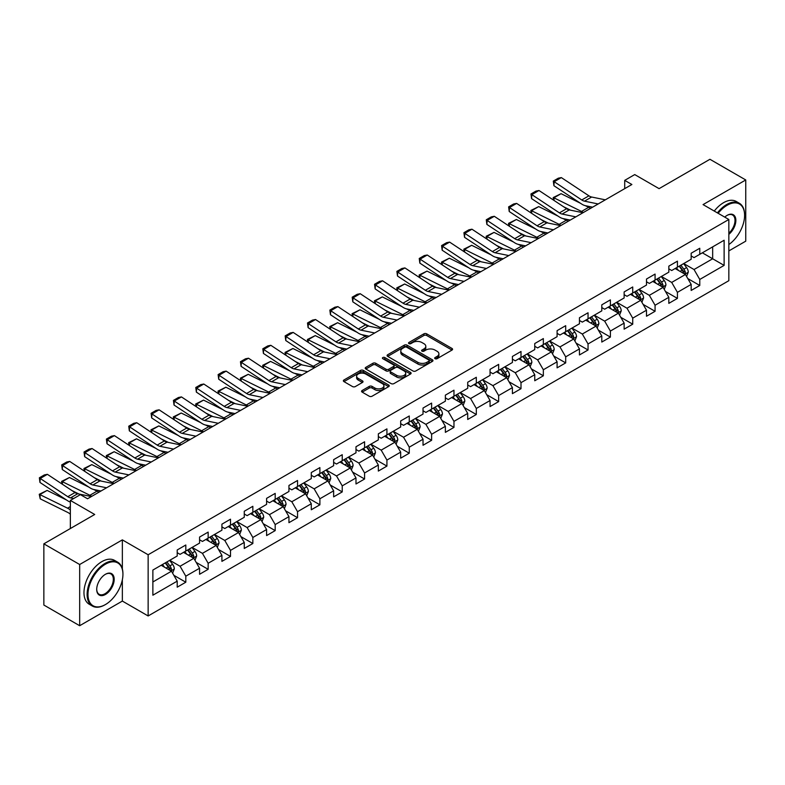 <?xml version="1.0" encoding="UTF-8"?>
<svg xmlns="http://www.w3.org/2000/svg" width="785" height="785" viewBox="0 0 785 785"><rect width="100%" height="100%" fill="white"/><g stroke="black" fill="none" stroke-linecap="round" stroke-linejoin="round"><path stroke-width="1.18" d="M435.096 358.696A1.393 0.805 0 0 0 437.059 358.696L452.003 350.071A1.992 1.148 0 0 0 452.582 349.266A1.992 1.148 0 0 0 452.003 348.452L426.697 333.841A1.992 1.148 0 0 0 423.88 333.841L408.946 342.466A1.393 0.805 0 0 0 408.534 343.035A1.393 0.805 0 0 0 408.946 343.604A1.393 0.805 0 0 0 410.908 343.604L412.841 342.486A6.359 3.67 0 0 1 421.839 342.486L423.949 343.702A6.359 3.67 0 0 1 425.813 346.303A6.359 3.67 0 0 1 423.949 348.893L422.016 350.012A1.393 0.805 0 0 0 421.614 350.581A1.393 0.805 0 0 0 422.016 351.15A1.393 0.805 0 0 0 423.988 351.15L425.921 350.031A6.359 3.67 0 0 1 434.919 350.031L437.029 351.248A6.359 3.67 0 0 1 438.893 353.849A6.359 3.67 0 0 1 437.029 356.449L435.096 357.558A1.393 0.805 0 0 0 434.684 358.127A1.393 0.805 0 0 0 435.096 358.696L435.096 357.558M362.16 390.498A1.992 1.148 0 0 0 361.571 391.313A1.992 1.148 0 0 0 362.16 392.127L369.254 396.219A1.992 1.148 0 0 0 372.07 396.219L388.663 386.642A1.992 1.148 0 0 0 389.242 385.827A1.992 1.148 0 0 0 388.663 385.023L363.357 370.412A1.992 1.148 0 0 0 360.541 370.412L343.948 379.989A1.992 1.148 0 0 0 343.369 380.803A1.992 1.148 0 0 0 343.948 381.608L352.524 386.563A1.992 1.148 0 0 0 355.34 386.563L362.435 382.462A1.992 1.148 0 0 0 363.023 381.647A1.992 1.148 0 0 0 362.435 380.843L358.186 378.38A5.318 3.071 0 0 1 356.625 376.211A5.318 3.071 0 0 1 359.913 373.375A5.318 3.071 0 0 1 365.712 374.043L382.373 383.659A5.318 3.071 0 0 1 383.924 385.827A5.318 3.071 0 0 1 380.647 388.673A5.318 3.071 0 0 1 374.847 388.006L372.07 386.397A1.992 1.148 0 0 0 369.254 386.397L362.16 390.498L362.16 392.127M728.843 250.915L745.75 241.162L745.75 179.961L709.934 159.286L659.086 188.645L634.731 174.584L624.713 180.373L631.876 184.504L87.547 498.769L80.384 494.638L70.356 500.428L70.356 528.54M122.352 568.919L122.352 539.874L79.668 564.513L43.852 543.838L94.71 514.479L70.356 500.428M122.352 539.874L148.139 554.76L728.843 219.486L728.843 280.687L148.139 615.96L148.139 554.76M745.75 179.961L703.066 204.6L728.843 219.486M412.988 370.981A1.992 1.148 0 0 0 415.795 370.981L432.388 361.394A1.992 1.148 0 0 0 432.967 360.59A1.992 1.148 0 0 0 432.388 359.775L407.081 345.164A1.992 1.148 0 0 0 404.265 345.164L387.672 354.741A1.992 1.148 0 0 0 387.093 355.556A1.992 1.148 0 0 0 387.672 356.361L412.988 370.981M383.384 359A1.393 0.805 0 0 1 384.797 359.196L384.797 357.538L410.526 372.394A1.992 1.148 0 0 1 411.104 373.209A1.992 1.148 0 0 1 410.526 374.023L393.933 383.6A1.992 1.148 0 0 1 391.126 383.6L365.81 368.989L365.81 367.36A1.992 1.148 0 0 0 365.231 368.175A1.992 1.148 0 0 0 365.81 368.989M365.81 367.36L372.914 363.269A1.992 1.148 0 0 1 375.721 363.269L385.984 369.195A1.992 1.148 0 0 0 388.801 369.195L393.511 366.467A1.992 1.148 0 0 0 394.09 365.663A1.992 1.148 0 0 0 393.511 364.848L382.825 358.676A1.393 0.805 0 0 1 382.423 358.107A1.393 0.805 0 0 1 383.276 357.371A1.393 0.805 0 0 1 384.797 357.538M79.668 564.513L79.668 625.714L43.852 605.039L43.852 543.838M173.848 575.307L185.81 582.215L185.81 576.18L199.567 568.242L199.567 574.277L208.153 569.311L208.153 563.277L221.91 555.338L221.91 561.373L230.505 556.418L230.505 550.373L244.253 542.435L244.253 548.47L252.849 543.514L252.849 537.48L266.596 529.532L266.596 535.576L275.192 530.611L275.192 524.576L288.949 516.638L288.949 522.673L297.544 517.707L297.544 511.673L311.292 503.734L311.292 509.769L319.887 504.804L319.887 498.769L333.635 490.831L333.635 496.866L342.231 491.91L342.231 485.866L355.988 477.928L355.988 483.972L364.583 479.007L364.583 472.972L378.331 465.024L378.331 471.069L386.926 466.104L386.926 460.069L400.674 452.131L400.674 458.165L409.27 453.2L409.27 447.165L423.027 439.227L423.027 445.262L431.613 440.297L431.613 434.262L445.37 426.324L445.37 432.358L453.965 427.403L453.965 421.359L467.713 413.42L467.713 419.465L476.309 414.5L476.309 408.465L490.056 400.527L490.056 406.561L498.652 401.596L498.652 395.561L512.409 387.623L512.409 393.658L521.005 388.693L521.005 382.658L534.752 374.72L534.752 380.754L543.348 375.799L543.348 369.755L557.095 361.816L557.095 367.851L565.691 362.896L565.691 356.851L579.448 348.913L579.448 354.957L588.043 349.992L588.043 343.958L601.791 336.019L601.791 342.054L610.387 337.089L610.387 331.054L624.134 323.116L624.134 329.15L632.73 324.185L632.73 318.151L646.487 310.212L646.487 316.247L655.073 311.292L655.073 305.247L668.83 297.309L668.83 303.353L677.426 298.388L677.426 292.354L691.173 284.405L691.173 290.45L699.769 285.485L699.769 279.45L724.123 265.389L724.123 240.249L712.662 246.863L712.662 258.775L724.123 265.389M185.81 582.215L177.214 587.18L177.214 581.145L152.869 595.197L152.869 570.057L177.214 555.996L177.214 549.961L185.81 544.996L185.81 551.041L199.567 543.102L199.567 537.058L208.153 532.102L208.153 538.137L221.91 530.199L221.91 524.164L230.505 519.199L230.505 525.234L244.253 517.295L244.253 511.261L252.849 506.296L252.849 512.33L266.596 504.392L266.596 498.357L275.192 493.392L275.192 499.437L288.949 491.488L288.949 485.454L297.544 480.489L297.544 486.533L311.292 478.595L311.292 472.55L319.887 467.595L319.887 473.63L333.635 465.691L333.635 459.657L342.231 454.692L342.231 460.726L355.988 452.788L355.988 446.753L364.583 441.788L364.583 447.823L378.331 439.885L378.331 433.85L386.926 428.885L386.926 434.929L400.674 426.991L400.674 420.946L409.27 415.991L409.27 422.026L423.027 414.087L423.027 408.043L431.613 403.088L431.613 409.122L445.37 401.184L445.37 395.149L453.965 390.184L453.965 396.219L467.713 388.281L467.713 382.246L476.309 377.281L476.309 383.315L490.056 375.377L490.056 369.342L498.652 364.377L498.652 370.422L512.409 362.484L512.409 356.439L521.005 351.484L521.005 357.518L534.752 349.58L534.752 343.545L543.348 338.58L543.348 344.615L557.095 336.677L557.095 330.642L565.691 325.677L565.691 331.712L579.448 323.773L579.448 317.739L588.043 312.773L588.043 318.818L601.791 310.87L601.791 304.835L610.387 299.87L610.387 305.914L624.134 297.976L624.134 291.932L632.73 286.976L632.73 293.011L646.487 285.073L646.487 279.038L655.073 274.073L655.073 280.108L668.83 272.169L668.83 266.135L677.426 261.17L677.426 267.204L691.173 259.266L691.173 253.231L699.769 248.266L699.769 254.311L724.123 240.249M183.523 552.365L193.836 558.312L180.079 566.25L169.766 560.304M177.214 552.689L180.079 554.347L185.81 551.041M180.079 566.25L185.81 576.18M193.836 558.312L199.567 568.242M205.866 539.462L216.179 545.418L202.432 553.356L192.109 547.4M199.567 539.786L202.432 541.444L208.153 538.137M202.432 553.356L208.153 563.277M216.179 545.418L221.91 555.338M228.209 526.558L238.522 532.515L224.775 540.453L214.462 534.497M221.91 526.892L224.775 528.54L230.505 525.234M224.775 540.453L230.505 550.373M238.522 532.515L244.253 542.435M250.552 513.655L260.875 519.611L247.118 527.549L236.805 521.593M244.253 513.989L247.118 515.637L252.849 512.33M247.118 527.549L252.849 537.48M260.875 519.611L266.596 529.532M272.905 500.751L283.218 506.708L269.461 514.646L259.148 508.7M266.596 501.085L269.461 502.743L275.192 499.437M269.461 514.646L275.192 524.576M283.218 506.708L288.949 516.638M295.248 487.858L305.561 493.804L291.814 501.752L281.501 495.796M288.949 488.182L291.814 489.84L297.544 486.533M291.814 501.752L297.544 511.673M305.561 493.804L311.292 503.734M317.591 474.954L327.904 480.911L314.157 488.849L303.844 482.893M311.292 475.288L314.157 476.937L319.887 473.63M314.157 488.849L319.887 498.769M327.904 480.911L333.635 490.831M339.944 462.051L350.257 468.007L336.5 475.945L326.187 469.989M333.635 462.385L336.5 464.033L342.231 460.726M336.5 475.945L342.231 485.866M350.257 468.007L355.988 477.928M362.287 449.148L372.6 455.104L358.853 463.042L348.54 457.086M355.988 449.481L358.853 451.139L364.583 447.823M358.853 463.042L364.583 472.972M372.6 455.104L378.331 465.024M384.63 436.244L394.943 442.2L381.196 450.139L370.883 444.192M378.331 436.578L381.196 438.236L386.926 434.929M381.196 450.139L386.926 460.069M394.943 442.2L400.674 452.131M406.983 423.35L417.296 429.307L403.539 437.245L393.226 431.289M400.674 423.674L403.539 425.333L409.27 422.026M403.539 437.245L409.27 447.165M417.296 429.307L423.027 439.227M429.326 410.447L439.639 416.403L425.892 424.342L415.569 418.385M423.027 410.781L425.892 412.429L431.613 409.122M425.892 424.342L431.613 434.262M439.639 416.403L445.37 426.324M451.669 397.544L461.982 403.5L448.235 411.438L437.922 405.482M445.37 397.877L448.235 399.526L453.965 396.219M448.235 411.438L453.965 421.359M461.982 403.5L467.713 413.42M474.012 384.64L484.335 390.596L470.578 398.535L460.265 392.578M467.713 384.974L470.578 386.632L476.309 383.315M470.578 398.535L476.309 408.465M484.335 390.596L490.056 400.527M496.365 371.747L506.678 377.693L492.921 385.631L482.608 379.685M490.056 372.07L492.921 373.729L498.652 370.422M492.921 385.631L498.652 395.561M506.678 377.693L512.409 387.623M518.708 358.843L529.021 364.799L515.274 372.738L504.961 366.781M512.409 359.167L515.274 360.825L521.005 357.518M515.274 372.738L521.005 382.658M529.021 364.799L534.752 374.72M541.051 345.94L551.364 351.896L537.617 359.834L527.304 353.878M534.752 346.273L537.617 347.922L543.348 344.615M537.617 359.834L543.348 369.755M551.364 351.896L557.095 361.816M563.404 333.036L573.717 338.992L559.96 346.931L549.647 340.975M557.095 333.37L559.96 335.018L565.691 331.712M559.96 346.931L565.691 356.851M573.717 338.992L579.448 348.913M585.747 320.133L596.06 326.089L582.313 334.027L572 328.071M579.448 320.466L582.313 322.125L588.043 318.818M582.313 334.027L588.043 343.958M596.06 326.089L601.791 336.019M608.09 307.239L618.403 313.186L604.656 321.134L594.343 315.177M601.791 307.563L604.656 309.221L610.387 305.914M604.656 321.134L610.387 331.054M618.403 313.186L624.134 323.116M630.443 294.336L640.756 300.292L626.999 308.23L616.686 302.274M624.134 294.669L626.999 296.318L632.73 293.011M626.999 308.23L632.73 318.151M640.756 300.292L646.487 310.212M652.786 281.432L663.099 287.388L649.342 295.327L639.029 289.371M646.487 281.766L649.342 283.414L655.073 280.108M649.342 295.327L655.073 305.247M663.099 287.388L668.83 297.309M675.129 268.529L685.442 274.485L671.695 282.423L661.382 276.467M668.83 268.863L671.695 270.521L677.426 267.204M671.695 282.423L677.426 292.354M685.442 274.485L691.173 284.405M702.349 252.819L712.662 258.775L694.038 269.52L683.725 263.574M691.173 255.959L694.038 257.617L699.769 254.311M694.038 269.52L699.769 279.45M79.668 625.714L122.352 601.074L148.139 615.96M624.713 180.373L624.713 188.645M152.869 581.97L171.483 571.215L161.17 565.259M171.483 571.215L177.214 581.145M687.807 278.577L699.769 285.485M665.464 291.48L677.426 298.388M643.111 304.384L655.073 311.292M620.768 317.287L632.73 324.185M598.425 330.181L610.387 337.089M576.082 343.084L588.043 349.992M553.729 355.988L565.691 362.896M531.386 368.891L543.348 375.799M509.043 381.795L521.005 388.693M486.69 394.688L498.652 401.596M464.347 407.592L476.309 414.5M442.004 420.495L453.965 427.403M419.661 433.399L431.613 440.297M397.308 446.302L409.27 453.2M374.965 459.196L386.926 466.104M352.622 472.099L364.583 479.007M330.269 485.002L342.231 491.91M307.926 497.906L319.887 504.804M285.583 510.799L297.544 517.707M263.23 523.703L275.192 530.611M240.887 536.606L252.849 543.514M218.544 549.51L230.505 556.418M196.201 562.413L208.153 569.311M122.352 601.074L122.352 579.732M435.655 358.892L437.029 358.097A6.359 3.67 0 0 0 438.893 355.507L438.893 353.849M425.813 346.303L425.813 347.951A6.359 3.67 0 0 1 423.949 350.552L422.575 351.346M451.974 350.09L426.697 335.489A1.992 1.148 0 0 0 423.88 335.489L409.495 343.801M432.358 361.414L407.081 346.813A1.992 1.148 0 0 0 404.265 346.813L387.702 356.38M428.875 361.159A1.393 0.805 0 0 0 429.277 360.59A1.393 0.805 0 0 0 428.875 360.021L406.659 347.196A1.393 0.805 0 0 0 404.687 347.196L402.646 348.373A6.359 3.67 0 0 0 400.792 350.964A6.359 3.67 0 0 0 402.646 353.564L417.836 362.336A6.359 3.67 0 0 0 426.834 362.336L428.875 361.159L428.875 362.807A1.393 0.805 0 0 0 429.277 362.238L429.277 360.59M400.792 350.964L400.792 352.622A6.359 3.67 0 0 0 402.646 355.222L402.646 353.564M428.875 362.807L426.834 363.985A6.359 3.67 0 0 1 417.836 363.985L402.646 355.222M365.839 368.999L372.914 364.917L372.914 363.269M394.09 365.663L394.09 367.311A1.992 1.148 0 0 1 393.511 368.126L388.801 370.844A1.992 1.148 0 0 1 385.984 370.844L375.721 364.917A1.992 1.148 0 0 0 372.914 364.917M384.797 359.196L410.496 374.033M396.641 375.338A5.318 3.071 0 0 0 402.44 376.005A5.318 3.071 0 0 0 405.717 373.169A5.318 3.071 0 0 0 404.167 371.001L398.289 367.606A1.992 1.148 0 0 0 395.483 367.606L390.773 370.324A1.992 1.148 0 0 0 390.184 371.138A1.992 1.148 0 0 0 390.773 371.953L396.641 375.338L396.641 376.996A5.318 3.071 0 0 0 402.44 377.663A5.318 3.071 0 0 0 405.717 374.818L405.717 373.169M390.184 371.138L390.184 372.796A1.992 1.148 0 0 0 390.773 373.601L390.773 371.953M396.641 376.996L390.773 373.601M383.924 385.827L383.924 387.486A5.318 3.071 0 0 1 380.647 390.322A5.318 3.071 0 0 1 374.847 389.654L372.07 388.055A1.992 1.148 0 0 0 369.254 388.055L362.179 392.137M356.625 376.211L356.625 377.87A5.318 3.071 0 0 0 358.186 380.038L358.186 378.38M362.415 382.481L358.186 380.038M388.634 386.662L363.357 372.061A1.992 1.148 0 0 0 360.541 372.061L343.977 381.628M686.581 276.448L688.278 272.15A5.367 3.101 -120 0 0 686.571 267.587L683.607 263.632M553.572 200.136L553.209 197.565L561.079 193.689L580.527 203.295M585.355 205.68L588.671 207.319A15.19 8.772 60 0 1 590.497 208.398M678.456 270.452L676.444 267.773M561.079 193.689L553.916 197.82L581.508 211.45A15.19 8.772 60 0 1 583.333 212.529M553.209 197.565L553.916 197.82L554.073 200.469M570.528 210.174L563.542 206.72M684.618 274.004L685.384 272.385A5.367 3.101 -120 0 0 683.843 269.157L680.889 265.202M679.545 265.987L682.822 270.364A2.738 1.58 60 0 1 683.323 271.188L685.384 272.385M679.172 266.203L682.126 270.148A5.367 3.101 60 0 1 683.666 273.376M598.17 203.963L584.482 201.156A10.127 5.848 60 0 1 581.764 199.969L554.171 181.727L553.916 185.711L581.508 203.943A15.19 8.772 -120 0 0 585.581 205.729L592.616 207.171M605.333 199.832L591.645 197.025A10.127 5.848 60 0 1 588.927 195.828L561.334 177.596L554.171 181.727L553.307 181.08L558.321 178.185L561.334 177.596M553.916 185.711L553.307 181.08M728.843 244.537A24.718 14.267 120 0 0 744.602 215.355A24.718 14.267 120 0 0 727.126 205.268A24.718 14.267 120 0 0 718.147 213.314M717.411 212.882A25.326 14.621 -60 0 1 726.694 204.522A25.326 14.621 -60 0 1 739.362 203.266A25.326 14.621 -60 0 1 744.602 214.855A25.326 14.621 -60 0 1 744.602 215.11M724.741 217.121A12.354 7.134 -60 0 1 727.126 215.355L727.126 215.355A12.354 7.134 -60 0 1 735.82 219.427A12.354 7.134 -60 0 1 728.843 234.342M714.262 211.067A25.326 14.621 -60 0 1 723.544 202.697A25.326 14.621 -60 0 1 736.212 201.451L739.362 203.266M728.843 233.224A11.746 6.78 120 0 0 734.721 223.048A11.746 6.78 120 0 0 732.572 215.021A11.746 6.78 120 0 0 726.91 215.482M105.023 604.793L105.455 604.548A24.718 14.267 120 0 0 122.931 574.277A24.718 14.267 120 0 0 105.455 564.189A24.718 14.267 120 0 0 87.979 594.451A24.718 14.267 120 0 0 105.455 604.548L105.023 604.793A25.326 14.621 -60 0 1 92.365 606.049A25.326 14.621 -60 0 1 88.479 585.757A25.326 14.621 -60 0 1 105.023 563.444A25.326 14.621 -60 0 1 117.681 562.188A25.326 14.621 -60 0 1 122.931 573.776A25.326 14.621 -60 0 1 122.921 574.031M105.455 594.451A12.354 7.134 -60 0 1 96.712 589.407A12.354 7.134 -60 0 1 105.455 574.277L105.455 574.277A12.354 7.134 -60 0 1 114.188 579.32A12.354 7.134 -60 0 1 105.455 594.451M96.712 589.162A11.746 6.78 120 0 0 99.145 594.294A11.746 6.78 120 0 0 105.023 593.715A11.746 6.78 120 0 0 112.697 583.353A11.746 6.78 120 0 0 110.901 573.943A11.746 6.78 120 0 0 105.229 574.404M92.365 606.049L89.205 604.224A25.326 14.621 -60 0 1 85.329 583.942A25.326 14.621 -60 0 1 101.873 561.618A25.326 14.621 -60 0 1 114.531 560.372L117.681 562.188M664.228 289.351L665.935 285.053A5.367 3.101 -120 0 0 664.218 280.48L661.264 276.536M531.229 213.039L530.866 210.468L538.726 206.592L558.174 216.189M563.002 218.573L566.319 220.212A15.19 8.772 60 0 1 568.144 221.301M656.113 283.356L654.101 280.677M538.726 206.592L531.563 210.723L559.155 224.353A15.19 8.772 60 0 1 560.981 225.432M530.866 210.468L531.563 210.723L531.73 213.373M548.185 223.077L541.189 219.623M662.265 286.908L663.04 285.279A5.367 3.101 -120 0 0 661.5 282.05L658.546 278.106M657.202 278.881L660.479 283.267A2.738 1.58 60 0 1 660.97 284.091L663.04 285.279M656.819 279.097L659.783 283.051A5.367 3.101 60 0 1 661.313 286.28M641.885 302.245L643.592 297.957A5.367 3.101 -120 0 0 641.875 293.384L638.921 289.439M508.886 225.943L508.513 223.372L516.383 219.496L535.831 229.092M540.659 231.477L543.976 233.116A15.19 8.772 60 0 1 545.801 234.195M633.76 296.259L631.758 293.57M516.383 219.496L509.22 223.627L536.812 237.256A15.19 8.772 60 0 1 538.638 238.336M508.513 223.372L509.22 223.627L509.377 226.266M525.842 235.981L518.846 232.527M639.922 299.811L640.688 298.182A5.367 3.101 -120 0 0 639.157 294.954L636.193 291.009M634.849 291.784L638.136 296.161A2.738 1.58 60 0 1 638.627 296.995L640.688 298.182M634.476 292L637.43 295.945A5.367 3.101 60 0 1 638.97 299.173M575.827 216.866L562.129 214.06A10.127 5.848 60 0 1 559.42 212.872L531.828 194.631L531.563 198.605L559.155 216.846A15.19 8.772 -120 0 0 563.228 218.632L570.273 220.075M582.99 212.735L569.292 209.919A10.127 5.848 60 0 1 566.584 208.731L538.991 190.5L531.828 194.631L530.964 193.974L535.978 191.089L538.991 190.5M531.563 198.605L530.964 193.974M553.474 229.769L539.786 226.963A10.127 5.848 60 0 1 537.068 225.766L509.485 207.534L509.22 211.508L536.812 229.74A15.19 8.772 -120 0 0 540.885 231.526L547.92 232.968M560.637 225.629L546.949 222.822A10.127 5.848 60 0 1 544.231 221.635L516.638 203.403L509.485 207.534L508.621 206.877L513.635 203.982L516.638 203.403M509.22 211.508L508.621 206.877M619.542 315.148L621.239 310.86A5.367 3.101 -120 0 0 619.532 306.287L616.568 302.343M486.533 238.846L486.17 236.275L494.04 232.389L513.488 241.996M518.316 244.38L521.633 246.019A15.19 8.772 60 0 1 523.458 247.098M611.417 309.153L609.415 306.474M494.04 232.389L486.877 236.53L514.469 250.15A15.19 8.772 60 0 1 516.294 251.239M486.17 236.275L486.877 236.53L487.034 239.17M503.489 248.884L496.503 245.43M617.579 312.715L618.344 311.086A5.367 3.101 -120 0 0 616.804 307.857L613.85 303.913M612.506 304.688L615.783 309.064A2.738 1.58 60 0 1 616.284 309.898L618.344 311.086M612.133 304.904L615.087 308.848A5.367 3.101 60 0 1 616.627 312.077M597.189 328.051L598.896 323.763A5.367 3.101 -120 0 0 597.179 319.191L594.225 315.236M464.19 251.74L463.827 249.179L471.687 245.293L491.135 254.899M495.963 257.284L499.28 258.922A15.19 8.772 60 0 1 501.115 260.002M589.074 322.056L587.062 319.377M471.687 245.293L464.534 249.434L492.126 263.053A15.19 8.772 60 0 1 493.951 264.133M463.827 249.179L464.534 249.434L464.691 252.073M481.146 261.778L474.15 258.324M595.226 325.608L596.001 323.989A5.367 3.101 -120 0 0 594.461 320.761L591.507 316.816M590.163 317.591L593.44 321.968A2.738 1.58 60 0 1 593.941 322.802L596.001 323.989M589.79 317.807L592.744 321.752A5.367 3.101 60 0 1 594.274 324.98M574.846 340.955L576.553 336.657A5.367 3.101 -120 0 0 574.836 332.084L571.882 328.14M441.847 264.643L441.474 262.072L449.344 258.196L468.792 267.803M473.62 270.187L476.937 271.826A15.19 8.772 60 0 1 478.762 272.905M566.731 334.959L564.719 332.281M449.344 258.196L442.181 262.327L469.773 275.957A15.19 8.772 60 0 1 471.599 277.036M441.474 262.072L442.181 262.327L442.347 264.977M458.803 274.681L451.807 271.227M572.883 338.512L573.649 336.893A5.367 3.101 -120 0 0 572.118 333.664L569.154 329.71M567.81 330.495L571.097 334.871A2.738 1.58 60 0 1 571.588 335.695L573.649 336.893M567.437 330.711L570.401 334.655A5.367 3.101 60 0 1 571.931 337.884M531.131 242.673L517.443 239.857A10.127 5.848 60 0 1 514.724 238.669L487.132 220.438L486.877 224.412L514.469 242.643A15.19 8.772 -120 0 0 518.542 244.429L525.577 245.872M538.294 238.532L524.606 235.726A10.127 5.848 60 0 1 521.888 234.538L494.295 216.297L487.132 220.438L486.278 219.78L491.282 216.886L494.295 216.297M486.877 224.412L486.278 219.78M508.788 255.567L495.09 252.76A10.127 5.848 60 0 1 492.381 251.573L464.789 233.341L464.534 237.315L492.126 255.547A15.19 8.772 -120 0 0 496.189 257.333L503.234 258.775M515.951 251.435L502.253 248.629A10.127 5.848 60 0 1 499.545 247.442L471.952 229.2L464.789 233.341L463.925 232.684L468.939 229.789L471.952 229.2M464.534 237.315L463.925 232.684M486.435 268.47L472.747 265.664A10.127 5.848 60 0 1 470.038 264.476L442.446 246.235L442.181 250.219L469.773 268.45A15.19 8.772 -120 0 0 473.846 270.236L480.891 271.679M493.598 264.339L479.91 261.533A10.127 5.848 60 0 1 477.192 260.335L449.609 242.104L442.446 246.235L441.582 245.587L446.596 242.693L449.609 242.104M442.181 250.219L441.582 245.587M464.092 281.373L450.404 278.567A10.127 5.848 60 0 1 447.685 277.37L420.093 259.138L419.838 263.112L447.43 281.354A15.19 8.772 -120 0 0 451.503 283.13L458.538 284.582M471.255 277.242L457.567 274.426A10.127 5.848 60 0 1 454.849 273.239L427.256 255.007L420.093 259.138L419.239 258.481L424.253 255.586L427.256 255.007M419.838 263.112L419.239 258.481M441.749 294.277L428.06 291.471A10.127 5.848 60 0 1 425.342 290.273L397.75 272.042L397.495 276.016L425.087 294.247A15.19 8.772 -120 0 0 429.159 296.033L436.195 297.476M448.912 290.136L435.214 287.33A10.127 5.848 60 0 1 432.506 286.142L404.913 267.911L397.75 272.042L396.886 271.384L401.9 268.49L404.913 267.911M397.495 276.016L396.886 271.384M419.406 307.171L405.708 304.364A10.127 5.848 60 0 1 402.999 303.177L375.407 284.945L375.142 288.919L402.734 307.151A15.19 8.772 -120 0 0 406.807 308.937L413.852 310.379M426.559 303.039L412.871 300.233A10.127 5.848 60 0 1 410.162 299.046L382.57 280.804L375.407 284.945L374.543 284.288L379.557 281.393L382.57 280.804M375.142 288.919L374.543 284.288M397.053 320.074L383.365 317.268A10.127 5.848 60 0 1 380.647 316.08L353.054 297.849L352.799 301.823L380.391 320.054A15.19 8.772 -120 0 0 384.464 321.84L391.499 323.283M404.216 315.943L390.528 313.137A10.127 5.848 60 0 1 387.81 311.939L360.217 293.708L353.054 297.849L352.2 297.191L357.214 294.296L360.217 293.708M352.799 301.823L352.2 297.191M374.71 332.977L361.022 330.171A10.127 5.848 60 0 1 358.303 328.984L330.711 310.742L330.456 314.716L358.048 332.958A15.19 8.772 -120 0 0 362.12 334.744L369.156 336.186M381.873 328.846L368.185 326.03A10.127 5.848 60 0 1 365.467 324.843L337.874 306.611L330.711 310.742L329.847 310.095L334.861 307.2L337.874 306.611M330.456 314.716L329.847 310.095M352.367 345.881L338.669 343.074A10.127 5.848 60 0 1 335.96 341.877L308.368 323.646L308.103 327.62L335.695 345.861A15.19 8.772 -120 0 0 339.768 347.637L346.813 349.089M359.53 341.74L345.832 338.934A10.127 5.848 60 0 1 343.123 337.746L315.531 319.515L308.368 323.646L307.504 322.988L312.518 320.094L315.531 319.515M308.103 327.62L307.504 322.988M330.014 358.784L316.326 355.968A10.127 5.848 60 0 1 313.608 354.781L286.025 336.549L285.76 340.523L313.352 358.755A15.19 8.772 -120 0 0 317.425 360.541L324.46 361.983M337.177 354.643L323.489 351.837A10.127 5.848 60 0 1 320.771 350.65L293.178 332.408L286.025 336.549L285.161 335.892L290.175 332.997L293.178 332.408M285.76 340.523L285.161 335.892M307.671 371.678L293.983 368.872A10.127 5.848 60 0 1 291.264 367.684L263.672 349.453L263.417 353.427L291.009 371.658A15.19 8.772 -120 0 0 295.082 373.444L302.117 374.887M314.834 367.547L301.146 364.74A10.127 5.848 60 0 1 298.428 363.553L270.835 345.312L263.672 349.453L262.818 348.795L267.822 345.9L270.835 345.312M263.417 353.427L262.818 348.795M285.328 384.581L271.63 381.775A10.127 5.848 60 0 1 268.921 380.588L241.329 362.346L241.073 366.33L268.666 384.562A15.19 8.772 -120 0 0 272.729 386.348L279.774 387.79M292.491 380.45L278.793 377.644A10.127 5.848 60 0 1 276.084 376.447L248.492 358.215L241.329 362.346L240.465 361.699L245.479 358.804L248.492 358.215M241.073 366.33L240.465 361.699M262.975 397.485L249.287 394.678A10.127 5.848 60 0 1 246.578 393.491L218.986 375.25L218.721 379.224L246.313 397.465A15.19 8.772 -120 0 0 250.386 399.251L257.431 400.693M270.138 393.354L256.45 390.537A10.127 5.848 60 0 1 253.732 389.35L226.149 371.119L218.986 375.25L218.122 374.592L223.136 371.707L226.149 371.119M218.721 379.224L218.122 374.592M240.632 410.388L226.944 407.582A10.127 5.848 60 0 1 224.225 406.385L196.633 388.153L196.378 392.127L223.97 410.359A15.19 8.772 -120 0 0 228.042 412.145L235.078 413.587M247.795 406.247L234.107 403.441A10.127 5.848 60 0 1 231.389 402.254L203.796 384.022L196.633 388.153L195.779 387.496L200.793 384.601L203.796 384.022M196.378 392.127L195.779 387.496M218.289 423.292L204.6 420.475A10.127 5.848 60 0 1 201.882 419.288L174.29 401.057L174.035 405.031L201.627 423.262A15.19 8.772 -120 0 0 205.699 425.048L212.735 426.49M225.452 419.151L211.754 416.344A10.127 5.848 60 0 1 209.045 415.157L181.453 396.916L174.29 401.057L173.426 400.399L178.44 397.504L181.453 396.916M174.035 405.031L173.426 400.399M195.946 436.185L182.248 433.379A10.127 5.848 60 0 1 179.539 432.192L151.947 413.96L151.682 417.934L179.274 436.166A15.19 8.772 -120 0 0 183.347 437.951L190.392 439.394M203.099 432.054L189.411 429.248A10.127 5.848 60 0 1 186.702 428.06L159.11 409.819L151.947 413.96L151.083 413.302L156.097 410.408L159.11 409.819M151.682 417.934L151.083 413.302M173.593 449.089L159.905 446.282A10.127 5.848 60 0 1 157.186 445.095L129.594 426.854L129.339 430.837L156.931 449.069A15.19 8.772 -120 0 0 161.004 450.855L168.039 452.297M180.756 444.958L167.068 442.151A10.127 5.848 60 0 1 164.35 440.954L136.757 422.722L129.594 426.854L128.74 426.206L133.754 423.311L136.757 422.722M129.339 430.837L128.74 426.206M151.25 461.992L137.561 459.186A10.127 5.848 60 0 1 134.843 457.989L107.251 439.757L106.996 443.731L134.588 461.972A15.19 8.772 -120 0 0 138.66 463.749L145.696 465.201M158.413 457.861L144.725 455.045A10.127 5.848 60 0 1 142.006 453.858L114.414 435.626L107.251 439.757L106.387 439.1L111.401 436.205L114.414 435.626M106.996 443.731L106.387 439.1M552.503 353.858L554.2 349.56A5.367 3.101 -120 0 0 552.493 344.988L549.539 341.043M419.494 277.547L419.131 274.976L427.001 271.1L446.449 280.696M451.277 283.081L454.593 284.72A15.19 8.772 60 0 1 456.419 285.809M544.378 347.863L542.376 345.174M427.001 271.1L419.838 275.231L447.43 288.86A15.19 8.772 60 0 1 449.255 289.94M419.131 274.976L419.838 275.231L419.995 277.88M436.46 287.585L429.464 284.131M550.54 351.415L551.306 349.786A5.367 3.101 -120 0 0 549.765 346.558L546.811 342.613M545.467 343.388L548.744 347.765A2.738 1.58 60 0 1 549.245 348.599L551.306 349.786M545.094 343.604L548.048 347.559A5.367 3.101 60 0 1 549.588 350.787M530.15 366.752L531.857 362.464A5.367 3.101 -120 0 0 530.15 357.891L527.186 353.947M397.151 290.45L396.788 287.879L404.658 283.993L424.096 293.6M428.934 295.984L432.25 297.623A15.19 8.772 60 0 1 434.076 298.702M522.035 360.757L520.023 358.078M404.658 283.993L397.495 288.134L425.087 301.764A15.19 8.772 60 0 1 426.912 302.843M396.788 287.879L397.495 288.134L397.652 290.774M414.107 300.488L407.121 297.034M528.187 364.318L528.962 362.69A5.367 3.101 -120 0 0 527.422 359.461L524.468 355.517M523.124 356.292L526.401 360.668A2.738 1.58 60 0 1 526.902 361.502L528.962 362.69M522.751 356.508L525.705 360.452A5.367 3.101 60 0 1 527.245 363.681M507.807 379.655L509.514 375.367A5.367 3.101 -120 0 0 507.797 370.795L504.843 366.85M374.808 303.344L374.435 300.783L382.305 296.897L401.753 306.503M406.581 308.888L409.898 310.526A15.19 8.772 60 0 1 411.723 311.606M499.692 373.66L497.68 370.981M382.305 296.897L375.142 301.038L402.734 314.657A15.19 8.772 60 0 1 404.56 315.747M374.435 300.783L375.142 301.038L375.308 303.677M391.764 313.392L384.768 309.938M505.844 377.212L506.61 375.593A5.367 3.101 -120 0 0 505.079 372.365L502.125 368.42M500.771 369.195L504.058 373.572A2.738 1.58 60 0 1 504.549 374.406L506.61 375.593M500.398 369.411L503.362 373.356A5.367 3.101 60 0 1 504.892 376.584M485.464 392.559L487.161 388.261A5.367 3.101 -120 0 0 485.454 383.698L482.5 379.744M352.455 316.247L352.092 313.676L359.962 309.8L379.41 319.407M384.238 321.791L387.554 323.43A15.19 8.772 60 0 1 389.38 324.509M477.339 386.563L475.337 383.885M359.962 309.8L352.799 313.931L380.391 327.561A15.19 8.772 60 0 1 382.216 328.64M352.092 313.676L352.799 313.931L352.956 316.581M369.421 326.285L362.425 322.831M483.501 390.116L484.266 388.497A5.367 3.101 -120 0 0 482.736 385.268L479.772 381.324M478.428 382.099L481.705 386.475A2.738 1.58 60 0 1 482.206 387.309L484.266 388.497M478.055 382.315L481.009 386.259A5.367 3.101 60 0 1 482.549 389.488M463.121 405.462L464.818 401.164A5.367 3.101 -120 0 0 463.111 396.592L460.147 392.647M330.112 329.15L329.749 326.58L337.619 322.704L357.067 332.31M361.895 334.695L365.211 336.323A15.19 8.772 60 0 1 367.037 337.413M454.996 399.467L452.984 396.788M337.619 322.704L330.456 326.835L358.048 340.464A15.19 8.772 60 0 1 359.873 341.544M329.749 326.58L330.456 326.835L330.613 329.484M347.068 339.189L340.082 335.735M461.158 403.019L461.923 401.4A5.367 3.101 -120 0 0 460.383 398.172L457.429 394.217M456.085 394.992L459.362 399.379A2.738 1.58 60 0 1 459.863 400.203L461.923 401.4M455.712 395.208L458.666 399.163A5.367 3.101 60 0 1 460.206 402.391M440.768 418.356L442.475 414.068A5.367 3.101 -120 0 0 440.758 409.495L437.804 405.551M307.769 342.054L307.406 339.483L315.266 335.607L334.714 345.204M339.542 347.588L342.859 349.227A15.19 8.772 60 0 1 344.684 350.306M432.653 412.37L430.641 409.682M315.266 335.607L308.103 339.738L335.695 353.368A15.19 8.772 60 0 1 337.53 354.447M307.406 339.483L308.103 339.738L308.269 342.378M324.725 352.092L317.729 348.638M438.805 415.922L439.58 414.294A5.367 3.101 -120 0 0 438.04 411.065L435.086 407.121M433.742 407.896L437.019 412.272A2.738 1.58 60 0 1 437.51 413.106L439.58 414.294M433.359 408.112L436.323 412.056A5.367 3.101 60 0 1 437.853 415.285M418.425 431.259L420.132 426.971A5.367 3.101 -120 0 0 418.415 422.399L415.461 418.454M285.426 354.957L285.053 352.387L292.923 348.501L312.371 358.107M317.199 360.492L320.515 362.13A15.19 8.772 60 0 1 322.341 363.21M410.3 425.264L408.298 422.585M292.923 348.501L285.76 352.642L313.352 366.261A15.19 8.772 60 0 1 315.177 367.351M285.053 352.387L285.76 352.642L285.917 355.281M302.382 364.996L295.386 361.542M416.462 428.826L417.227 427.197A5.367 3.101 -120 0 0 415.697 423.969L412.733 420.024M411.389 420.799L414.676 425.176A2.738 1.58 60 0 1 415.167 426.01L417.227 427.197M411.016 421.015L413.97 424.96A5.367 3.101 60 0 1 415.51 428.188M396.082 444.163L397.779 439.875A5.367 3.101 -120 0 0 396.072 435.302L393.108 431.358M263.073 367.851L262.71 365.29L270.58 361.404L290.028 371.011M294.856 373.395L298.172 375.034A15.19 8.772 60 0 1 299.998 376.113M387.957 438.167L385.955 435.489M270.58 361.404L263.417 365.545L291.009 379.165A15.19 8.772 60 0 1 292.834 380.244M262.71 365.29L263.417 365.545L263.574 368.185M280.029 377.889L273.043 374.445M394.119 441.719L394.884 440.1A5.367 3.101 -120 0 0 393.344 436.872L390.39 432.927M389.046 433.703L392.323 438.079A2.738 1.58 60 0 1 392.824 438.913L394.884 440.1M388.673 433.919L391.627 437.863A5.367 3.101 60 0 1 393.167 441.091M373.729 457.066L375.436 452.768A5.367 3.101 -120 0 0 373.719 448.206L370.765 444.251M240.73 380.754L240.367 378.184L248.227 374.308L267.675 383.914M272.503 386.298L275.82 387.937A15.19 8.772 60 0 1 277.654 389.017M365.614 451.071L363.602 448.392M248.227 374.308L241.073 378.439L268.666 392.068A15.19 8.772 60 0 1 270.491 393.148M240.367 378.184L241.073 378.439L241.231 381.088M257.686 390.793L250.7 387.339M371.766 454.623L372.541 453.004A5.367 3.101 -120 0 0 371.001 449.776L368.047 445.821M366.703 446.606L369.98 450.983A2.738 1.58 60 0 1 370.481 451.807L372.541 453.004M366.33 446.822L369.284 450.767A5.367 3.101 60 0 1 370.814 453.995M351.386 469.97L353.093 465.672A5.367 3.101 -120 0 0 351.376 461.099L348.422 457.155M218.387 393.658L218.014 391.087L225.884 387.211L245.332 396.817M250.16 399.202L253.476 400.831A15.19 8.772 60 0 1 255.302 401.92M343.271 463.974L341.259 461.295M225.884 387.211L218.721 391.342L246.313 404.972A15.19 8.772 60 0 1 248.138 406.051M218.014 391.087L218.721 391.342L218.887 393.991M235.343 403.696L228.347 400.242M349.423 467.526L350.188 465.907A5.367 3.101 -120 0 0 348.658 462.669L345.694 458.725M344.35 459.5L347.637 463.886A2.738 1.58 60 0 1 348.128 464.71L350.188 465.907M343.977 459.716L346.941 463.67A5.367 3.101 60 0 1 348.471 466.898M329.043 482.863L330.74 478.575A5.367 3.101 -120 0 0 329.033 474.003L326.079 470.058M196.034 406.561L195.671 403.99L203.541 400.114L222.989 409.711M227.817 412.096L231.133 413.734A15.19 8.772 60 0 1 232.959 414.814M320.918 476.878L318.916 474.189M203.541 400.114L196.378 404.246L223.97 417.875A15.19 8.772 60 0 1 225.795 418.954M195.671 403.99L196.378 404.246L196.535 406.885M213 416.599L206.004 413.146M327.08 480.43L327.845 478.801A5.367 3.101 -120 0 0 326.305 475.573L323.351 471.628M322.007 472.403L325.284 476.78A2.738 1.58 60 0 1 325.785 477.614L327.845 478.801M321.634 472.619L324.588 476.564A5.367 3.101 60 0 1 326.128 479.792M306.69 495.767L308.397 491.479A5.367 3.101 -120 0 0 306.69 486.906L303.726 482.961M173.691 419.465L173.328 416.894L181.198 413.008L200.646 422.615M205.474 424.999L208.79 426.638A15.19 8.772 60 0 1 210.615 427.717M298.575 489.771L296.563 487.092M181.198 413.008L174.035 417.149L201.627 430.769A15.19 8.772 60 0 1 203.452 431.858M173.328 416.894L174.035 417.149L174.191 419.789M190.647 429.503L183.661 426.049M304.727 493.333L305.502 491.704A5.367 3.101 -120 0 0 303.962 488.476L301.008 484.531M299.664 485.307L302.941 489.683A2.738 1.58 60 0 1 303.442 490.517L305.502 491.704M299.291 485.522L302.245 489.467A5.367 3.101 60 0 1 303.785 492.695M284.347 508.67L286.054 504.382A5.367 3.101 -120 0 0 284.337 499.81L281.383 495.855M151.348 432.358L150.975 429.797L158.845 425.912L178.293 435.518M183.121 437.902L186.438 439.541A15.19 8.772 60 0 1 188.263 440.62M276.232 502.675L274.22 499.996M158.845 425.912L151.682 430.052L179.274 443.672A15.19 8.772 60 0 1 181.1 444.752M150.975 429.797L151.682 430.052L151.848 432.692M168.304 442.397L161.308 438.943M282.384 506.227L283.149 504.608A5.367 3.101 -120 0 0 281.619 501.379L278.665 497.435M277.321 498.21L280.598 502.586A2.738 1.58 60 0 1 281.089 503.42L283.149 504.608M276.938 498.426L279.902 502.371A5.367 3.101 60 0 1 281.432 505.599M262.004 521.574L263.711 517.276A5.367 3.101 -120 0 0 261.994 512.703L259.04 508.758M128.995 445.262L128.632 442.691L136.502 438.815L155.95 448.421M160.778 450.806L164.094 452.445A15.19 8.772 60 0 1 165.92 453.524M253.879 515.578L251.877 512.899M136.502 438.815L129.339 442.946L156.931 456.576A15.19 8.772 60 0 1 158.756 457.655M128.632 442.691L129.339 442.946L129.496 445.595M145.961 455.3L138.965 451.846M260.041 519.13L260.806 517.511A5.367 3.101 -120 0 0 259.276 514.283L256.312 510.329M254.968 511.113L258.245 515.49A2.738 1.58 60 0 1 258.746 516.314L260.806 517.511M254.595 511.329L257.549 515.274A5.367 3.101 60 0 1 259.089 518.502M239.66 534.477L241.358 530.179A5.367 3.101 -120 0 0 239.651 525.607L236.687 521.662M106.652 458.165L106.289 455.594L114.159 451.718L133.607 461.315M138.435 463.7L141.751 465.338A15.19 8.772 60 0 1 143.576 466.427M231.536 528.482L229.524 525.793M114.159 451.718L106.996 455.849L134.588 469.479A15.19 8.772 60 0 1 136.413 470.558M106.289 455.594L106.996 455.849L107.153 458.499M123.608 468.203L116.622 464.749M237.698 532.034L238.463 530.405A5.367 3.101 -120 0 0 236.923 527.177L233.969 523.232M232.625 524.007L235.902 528.393A2.738 1.58 60 0 1 236.403 529.218L238.463 530.405M232.252 524.223L235.206 528.177A5.367 3.101 60 0 1 236.746 531.406M217.308 547.371L219.015 543.083A5.367 3.101 -120 0 0 217.298 538.51L214.344 534.565M84.309 471.069L83.946 468.498L91.806 464.622L111.254 474.218M116.082 476.603L119.398 478.242A15.19 8.772 60 0 1 121.224 479.321M209.193 541.375L207.181 538.696M91.806 464.622L84.643 468.753L112.235 482.382A15.19 8.772 60 0 1 114.07 483.462M83.946 468.498L84.643 468.753L84.809 471.392M101.265 481.107L94.269 477.653M215.345 544.937L216.12 543.308A5.367 3.101 -120 0 0 214.58 540.08L211.626 536.135M210.282 536.911L213.559 541.287A2.738 1.58 60 0 1 214.06 542.121L216.12 543.308M209.899 537.126L212.863 541.071A5.367 3.101 60 0 1 214.393 544.299M128.907 474.896L115.209 472.089A10.127 5.848 60 0 1 112.5 470.892L84.908 452.66L84.643 456.635L112.235 474.866A15.19 8.772 -120 0 0 116.308 476.652L123.353 478.094M136.07 470.755L122.372 467.948A10.127 5.848 60 0 1 119.663 466.761L92.071 448.529L84.908 452.66L84.044 452.003L89.058 449.108L92.071 448.529M84.643 456.635L84.044 452.003M194.965 560.274L196.672 555.986A5.367 3.101 -120 0 0 194.955 551.413L192.001 547.469M61.966 483.962L61.593 481.401L69.463 477.515L88.911 487.122M93.739 489.506L97.055 491.145A15.19 8.772 60 0 1 98.881 492.224M186.84 554.279L184.838 551.6M69.463 477.515L62.3 481.656L89.892 495.276A15.19 8.772 60 0 1 91.717 496.365M61.593 481.401L62.3 481.656L62.457 484.296M78.922 494.01L71.926 490.556M193.002 557.841L193.767 556.212A5.367 3.101 -120 0 0 192.237 552.983L189.273 549.039M187.929 549.814L191.216 554.19A2.738 1.58 60 0 1 191.707 555.024L193.767 556.212M187.556 550.03L190.51 553.974A5.367 3.101 60 0 1 192.05 557.203M106.554 487.789L92.865 484.983A10.127 5.848 60 0 1 90.147 483.796L62.564 465.564L62.3 469.538L89.892 487.77A15.19 8.772 -120 0 0 93.965 489.555L101 490.998M113.717 483.658L100.029 480.852A10.127 5.848 60 0 1 97.311 479.664L69.718 461.423L62.564 465.564L61.701 464.906L66.715 462.012L69.718 461.423M62.3 469.538L61.701 464.906M172.621 573.178L174.319 568.88A5.367 3.101 -120 0 0 172.612 564.317L169.648 560.362M47.12 490.419L39.956 494.55L40.212 498.828L39.25 494.295L47.12 490.419L66.568 500.025M164.497 567.182L162.495 564.503M39.25 494.295L67.549 508.18A15.19 8.772 60 0 1 70.356 509.995M70.356 514.244A10.127 5.848 -120 0 0 67.804 512.458L40.212 498.828M170.659 570.734L171.424 569.115A5.367 3.101 -120 0 0 169.884 565.887L166.93 561.942M165.586 562.717L168.863 567.094A2.738 1.58 60 0 1 169.364 567.928L171.424 569.115M165.213 562.933L168.167 566.878A5.367 3.101 60 0 1 169.707 570.106M73.643 498.524L70.522 497.886A10.127 5.848 60 0 1 67.804 496.699L40.212 478.467L39.956 482.441L67.549 500.673A15.19 8.772 -120 0 0 70.356 502.106M91.374 496.562L77.686 493.755A10.127 5.848 60 0 1 74.968 492.558L47.375 474.326L40.212 478.467L39.358 477.81L44.362 474.915L47.375 474.326M39.956 482.441L39.358 477.81M437.029 358.097L437.029 356.449M422.016 351.15L422.016 350.012M423.949 350.552L423.949 348.893M408.946 343.604L408.946 342.466M423.88 335.489L423.88 333.841M426.697 335.489L426.697 333.841M452.003 350.071L452.003 348.452M387.672 356.361L387.672 354.741M404.265 346.813L404.265 345.164M407.081 346.813L407.081 345.164M432.388 361.394L432.388 359.775M417.836 363.985L417.836 362.336M426.834 363.985L426.834 362.336M375.721 364.917L375.721 363.269M385.984 370.844L385.984 369.195M388.801 370.844L388.801 369.195M393.511 368.126L393.511 366.467M410.526 374.023L410.526 372.394M369.254 388.055L369.254 386.397M372.07 388.055L372.07 386.397M374.847 389.654L374.847 388.006M362.435 382.462L362.435 380.843M343.948 381.608L343.948 379.989M360.541 372.061L360.541 370.412M363.357 372.061L363.357 370.412M388.663 386.642L388.663 385.023M684.913 274.181L688.249 272.258M683.843 269.157L686.571 267.587M680.026 271.355L682.126 270.148M588.671 207.319L581.508 211.45M584.482 201.156L591.645 197.025M581.764 199.969L588.927 195.828M662.569 287.084L665.896 285.161M661.5 282.05L664.218 280.48M657.683 284.258L659.783 283.051M566.319 220.212L559.155 224.353M640.226 299.978L643.553 298.064M639.157 294.954L641.875 293.384M635.34 297.162L637.43 295.945M543.976 233.116L536.812 237.256M562.129 214.06L569.292 209.919M559.42 212.872L566.584 208.731M539.786 226.963L546.949 222.822M537.068 225.766L544.231 221.635M617.873 312.881L621.21 310.958M616.804 307.857L619.532 306.287M612.987 310.065L615.087 308.848M521.633 246.019L514.469 250.15M595.53 325.785L598.857 323.862M594.461 320.761L597.179 319.191M590.644 322.959L592.744 321.752M499.28 258.922L492.126 263.053M573.187 338.688L576.514 336.765M572.118 333.664L574.836 332.084M568.301 335.862L570.401 334.655M476.937 271.826L469.773 275.957M517.443 239.857L524.606 235.726M514.724 238.669L521.888 234.538M495.09 252.76L502.253 248.629M492.381 251.573L499.545 247.442M472.747 265.664L479.91 261.533M470.038 264.476L477.192 260.335M450.404 278.567L457.567 274.426M447.685 277.37L454.849 273.239M428.06 291.471L435.214 287.33M425.342 290.273L432.506 286.142M405.708 304.364L412.871 300.233M402.999 303.177L410.162 299.046M383.365 317.268L390.528 313.137M380.647 316.08L387.81 311.939M361.022 330.171L368.185 326.03M358.303 328.984L365.467 324.843M338.669 343.074L345.832 338.934M335.96 341.877L343.123 337.746M316.326 355.968L323.489 351.837M313.608 354.781L320.771 350.65M293.983 368.872L301.146 364.74M291.264 367.684L298.428 363.553M271.63 381.775L278.793 377.644M268.921 380.588L276.084 376.447M249.287 394.678L256.45 390.537M246.578 393.491L253.732 389.35M226.944 407.582L234.107 403.441M224.225 406.385L231.389 402.254M204.6 420.475L211.754 416.344M201.882 419.288L209.045 415.157M182.248 433.379L189.411 429.248M179.539 432.192L186.702 428.06M159.905 446.282L167.068 442.151M157.186 445.095L164.35 440.954M137.561 459.186L144.725 455.045M134.843 457.989L142.006 453.858M550.834 351.592L554.171 349.668M549.765 346.558L552.493 344.988M545.948 348.766L548.048 347.559M454.593 284.72L447.43 288.86M528.491 364.485L531.828 362.562M527.422 359.461L530.15 357.891M523.605 361.669L525.705 360.452M432.25 297.623L425.087 301.764M506.148 377.389L509.475 375.465M505.079 372.365L507.797 370.795M501.262 374.573L503.362 373.356M409.898 310.526L402.734 314.657M483.805 390.292L487.132 388.369M482.736 385.268L485.454 383.698M478.909 387.466L481.009 386.259M387.554 323.43L380.391 327.561M461.452 403.196L464.789 401.272M460.383 398.172L463.111 396.592M456.566 400.37L458.666 399.163M365.211 336.323L358.048 340.464M439.109 416.099L442.436 414.176M438.04 411.065L440.758 409.495M434.223 413.273L436.323 412.056M342.859 349.227L335.695 353.368M416.766 428.993L420.093 427.069M415.697 423.969L418.415 422.399M411.88 426.176L413.97 424.96M320.515 362.13L313.352 366.261M394.413 441.896L397.75 439.973M393.344 436.872L396.072 435.302M389.527 439.08L391.627 437.863M298.172 375.034L291.009 379.165M372.07 454.8L375.397 452.876M371.001 449.776L373.719 448.206M367.184 451.974L369.284 450.767M275.82 387.937L268.666 392.068M349.727 467.703L353.054 465.78M348.658 462.669L351.376 461.099M344.841 464.877L346.941 463.67M253.476 400.831L246.313 404.972M327.374 480.597L330.711 478.683M326.305 475.573L329.033 474.003M322.488 477.78L324.588 476.564M231.133 413.734L223.97 417.875M305.031 493.5L308.368 491.577M303.962 488.476L306.69 486.906M300.145 490.684L302.245 489.467M208.79 426.638L201.627 430.769M282.688 506.404L286.015 504.48M281.619 501.379L284.337 499.81M277.802 503.578L279.902 502.371M186.438 439.541L179.274 443.672M260.345 519.307L263.672 517.384M259.276 514.283L261.994 512.703M255.449 516.481L257.549 515.274M164.094 452.445L156.931 456.576M237.992 532.21L241.329 530.287M236.923 527.177L239.651 525.607M233.106 529.384L235.206 528.177M141.751 465.338L134.588 469.479M215.649 545.104L218.976 543.181M214.58 540.08L217.298 538.51M210.763 542.288L212.863 541.071M119.398 478.242L112.235 482.382M115.209 472.089L122.372 467.948M112.5 470.892L119.663 466.761M193.306 558.007L196.633 556.084M192.237 552.983L194.955 551.413M188.42 555.191L190.51 553.974M97.055 491.145L89.892 495.276M92.865 484.983L100.029 480.852M90.147 483.796L97.311 479.664M170.953 570.911L174.29 568.988M169.884 565.887L172.612 564.317M166.067 568.085L168.167 566.878M70.356 506.56L67.549 508.18M70.522 497.886L77.686 493.755M67.804 496.699L74.968 492.558M744.602 215.355L744.602 214.855M122.931 574.277L122.931 573.776"/></g></svg>
